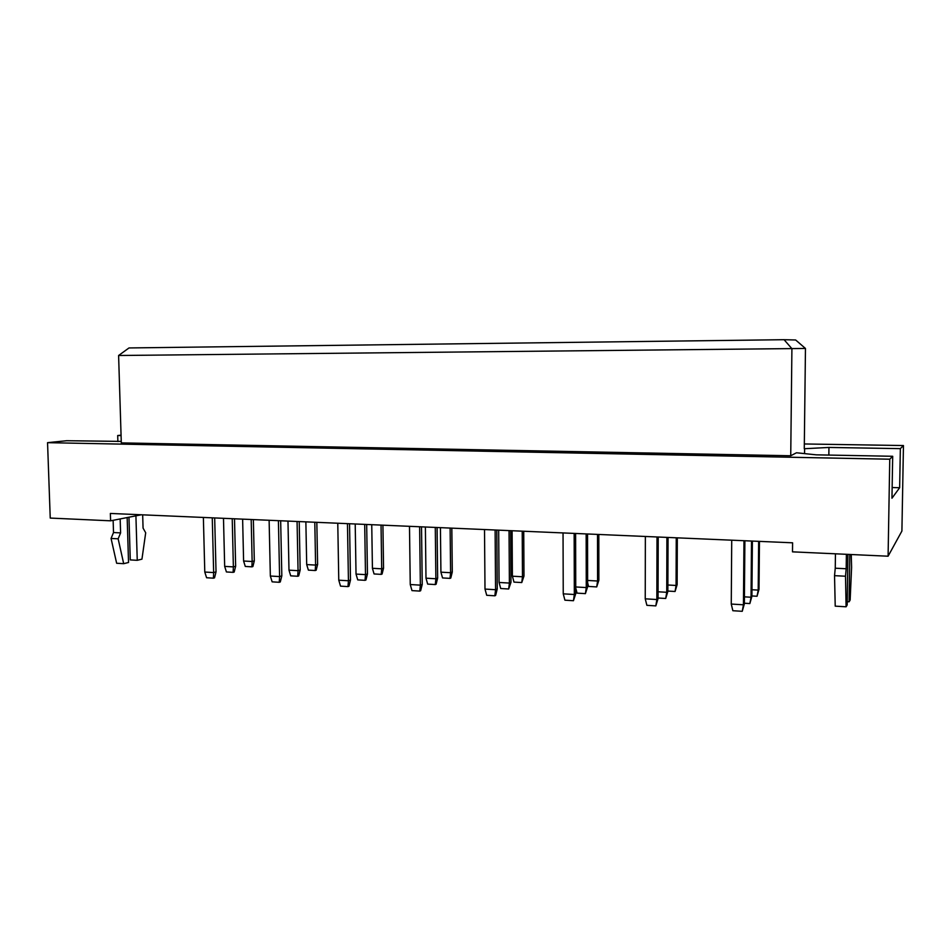 <?xml version="1.0" encoding="UTF-8"?>
<svg xmlns="http://www.w3.org/2000/svg" width="951" height="951" viewBox="0 0 951 951"><rect width="100%" height="100%" fill="white"/><g stroke="black" fill="none" stroke-linecap="round" stroke-linejoin="round"><path stroke-width="1.43" d="M121.252 441.407L66.677 440.717L47.55 442.667L50.237 518.069L110.601 520.815L110.364 513.445L792.599 542.807L792.492 551.853L888.091 556.204L901.905 531.05L903.45 445.543L804.332 443.962M892.692 456.278L891.955 498.229L899.646 487.732L900.347 448.634L828.951 447.445L804.273 448.729L805.461 348.458L118.602 355.496L121.3 442.893L790.733 455.755L796.486 452.771L816.291 454.84L892.692 456.278L889.756 459.202L47.55 442.667M888.091 556.204L889.756 459.202M900.347 448.634L903.45 445.543M117.876 441.526L117.698 435.522L121.062 435.178M110.601 520.815L141.295 514.776M121.074 435.57L117.698 435.522M790.733 455.755L791.91 348.684L784.088 339.697L795.642 339.983L805.461 348.458M804.558 453.615L804.617 448.551M118.602 355.496L129.003 347.947L784.088 339.697M828.844 455.077L828.951 447.445M899.646 487.732L892.145 487.53M212.263 517.831L213.654 572.573L216.032 571.884L214.676 517.938M216.032 571.884L214.534 577.839L213.416 578.172L206.581 577.744L204.786 572.038L203.371 517.451M204.786 572.038L213.654 572.573L213.416 578.172M232.222 518.687L233.375 566.891L235.646 566.249L234.505 518.794M235.646 566.249L234.184 572.05L233.126 572.359L226.421 571.955L224.674 566.392L223.485 518.319M224.674 566.392L233.375 566.891L233.126 572.359M251.183 519.508L252.146 561.494L254.309 560.876L253.358 519.603M254.309 560.876L252.883 566.546L251.872 566.844L245.287 566.451L243.599 561.019L242.624 519.139M243.599 561.019L252.146 561.494L251.872 566.844M278.405 520.673L279.594 576.579L281.829 575.866L280.664 520.779M281.829 575.866L280.295 581.953L279.261 582.297L272.129 581.846L270.346 576.021L269.121 520.28M270.346 576.021L279.594 576.579L279.261 582.297M347.46 523.644L348.435 580.776L350.491 580.027L349.552 523.739M350.491 580.027L348.946 586.244L347.983 586.601L340.529 586.137L338.77 580.181L337.771 523.228M338.77 580.181L348.435 580.776L347.983 586.601M419.629 526.759L420.354 585.15L422.232 584.378L421.519 526.842M422.232 584.378L420.651 590.726L419.771 591.094L411.985 590.607L410.25 584.532L409.489 526.319M410.25 584.532L420.354 585.15L419.771 591.094M495.114 530.004L495.566 589.715L497.242 588.919L496.802 530.076M497.242 588.919L495.637 595.421L494.853 595.801L486.71 595.29L484.998 589.073L484.511 529.552M484.998 589.073L495.566 589.715L494.853 595.801M297.069 521.481L298.055 570.683L300.171 570.006L299.208 521.576M300.171 570.006L298.685 575.937L297.699 576.258L290.709 575.842L288.985 570.16L287.975 521.089M288.985 570.16L298.055 570.683L297.699 576.258M364.697 524.393L365.493 574.642L367.455 573.94L366.67 524.476M367.455 573.94L365.945 579.991L365.029 580.324L357.731 579.884L356.031 574.083L355.21 523.989M356.031 574.083L365.493 574.642L365.029 580.324M435.285 527.425L435.867 578.767L437.65 578.03L437.08 527.508M437.65 578.03L436.117 584.223L435.285 584.568L427.677 584.104L425.989 578.184L425.382 527.009M425.989 578.184L435.867 578.767L435.285 584.568M509.035 530.599L509.391 583.07L510.972 582.309L510.639 530.67M510.972 582.309L508.678 589.002L500.713 588.514L499.061 582.464L498.681 530.159M499.061 582.464L509.391 583.07L508.678 589.002M314.793 522.242L315.601 565.084L317.61 564.442L316.826 522.337M317.61 564.442L316.172 570.22L315.221 570.529L308.374 570.125L306.697 564.585L305.865 521.861M306.697 564.585L315.601 565.084L315.221 570.529M381.042 525.095L381.696 568.817L383.55 568.151L382.92 525.178M383.55 568.151L382.076 574.047L381.208 574.368L374.064 573.952L372.423 568.294L371.746 524.69M372.423 568.294L381.696 568.817L381.208 574.368M450.12 528.067L450.596 572.716L452.284 572.015L451.832 528.138M452.284 572.015L450.786 578.042L450.001 578.374L442.548 577.946L440.919 572.169L440.432 527.65M440.919 572.169L450.596 572.716L450.001 578.374M522.218 531.169L522.479 576.77L523.989 576.056L523.728 531.24M523.989 576.056L521.766 582.559L513.992 582.107L512.387 576.199L512.102 530.741M512.387 576.199L522.479 576.77L521.766 582.559M127.161 517.558L128.54 562.481L123.689 563.681L118.15 538.813L120.599 532.893L113.514 532.548L113.133 520.316M120.599 532.893L120.159 518.937M118.15 538.813L111.065 538.444L113.514 532.548M123.689 563.681L116.64 563.254L111.065 538.444M142.674 514.836L143.066 528.114L145.693 532.786L141.949 559.152L137.253 560.317L130.275 559.913L128.967 517.201M137.253 560.317L135.91 515.834M847.912 554.374L847.175 605.002L846.093 606.797L845.51 576.223L846.188 568.746L835.251 568.211L835.453 553.803M846.188 568.746L846.39 554.302M845.51 576.223L834.538 575.664L835.251 568.211M846.093 606.797L835.216 606.144L834.538 575.664M851.252 554.528L851.597 567.355L850.146 600.081L849.1 601.805L847.222 601.698M849.1 601.805L849.802 554.457M574.154 533.404L574.321 594.506L575.759 593.674L575.617 533.463M575.759 593.674L573.453 600.723L564.918 600.188L563.242 593.84L563.04 532.929M563.242 593.84L574.321 594.506L573.453 600.723M657.01 536.97L656.844 599.534L658.044 598.654L658.211 537.018M658.044 598.654L655.821 605.894L646.882 605.323L645.242 598.821L645.36 536.471M645.242 598.821L656.844 599.534L655.821 605.894M743.967 540.715L743.444 604.8L744.371 603.885L744.883 540.75M744.371 603.885L742.244 611.303L732.852 610.72L731.26 604.051L731.723 540.192M731.26 604.051L743.444 604.8L742.244 611.303M586.161 533.927L586.268 587.575L587.635 586.779L587.54 533.986M587.635 586.779L585.412 593.638L577.079 593.127L575.747 588.027M575.747 586.957L586.268 587.575L585.412 593.638M666.901 537.398L666.734 592.295L667.864 591.463L668.042 537.446M667.864 591.463L665.712 598.476L658.044 598.013M658.068 591.784L666.734 592.295L665.712 598.476M751.516 541.036L751.04 597.228L751.908 596.372L752.384 541.071M751.908 596.372L749.852 603.564L744.371 603.231M744.419 596.848L751.04 597.228L749.852 603.564M597.513 534.414L597.573 581.013L598.868 580.265L598.821 534.462M598.868 580.265L596.717 586.922L588.586 586.446L587.623 582.737M587.623 580.455L597.573 581.013L596.717 586.922M676.244 537.802L676.066 585.459L677.136 584.675L677.314 537.85M677.136 584.675L675.067 591.486L667.864 591.058M667.875 584.996L676.066 585.459L675.067 591.486M758.648 541.345L758.209 590.096L759.017 589.275L759.457 541.381M759.017 589.275L757.044 596.253L751.908 595.956M751.968 589.739L758.209 590.096L757.044 596.253"/></g></svg>
